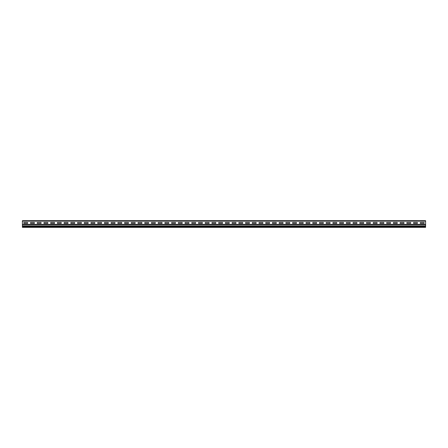 <?xml version="1.0" encoding="UTF-8"?>
<svg xmlns="http://www.w3.org/2000/svg" width="448" height="448" viewBox="0 0 448 448"><rect width="100%" height="100%" fill="white"/><g stroke="black" fill="none" stroke-linecap="round" stroke-linejoin="round"><path stroke-width="0.67" d="M413.683 222.482A0.666 0.666 0 0 0 413.683 223.412L417.295 223.412A0.666 0.666 0 0 0 417.295 222.482L413.683 222.482M386.803 222.482L390.415 222.482A0.666 0.666 0 0 1 390.415 223.412L386.803 223.412A0.666 0.666 0 0 1 386.803 222.482M380.083 222.482L383.695 222.482A0.666 0.666 0 0 1 383.695 223.412L380.083 223.412A0.666 0.666 0 0 1 380.083 222.482M400.243 222.482A0.666 0.666 0 0 0 400.243 223.412L403.855 223.412A0.666 0.666 0 0 0 403.855 222.482L400.243 222.482M406.963 222.482L410.575 222.482A0.666 0.666 0 0 1 410.575 223.412L406.963 223.412A0.666 0.666 0 0 1 406.963 222.482M393.523 222.482A0.666 0.666 0 0 0 393.523 223.412L397.135 223.412A0.666 0.666 0 0 0 397.135 222.482L393.523 222.482M366.643 222.482L370.255 222.482A0.666 0.666 0 0 1 370.255 223.412L366.643 223.412A0.666 0.666 0 0 1 366.643 222.482M359.923 222.482L363.535 222.482A0.666 0.666 0 0 1 363.535 223.412L359.923 223.412A0.666 0.666 0 0 1 359.923 222.482M353.203 222.482L356.815 222.482A0.666 0.666 0 0 1 356.815 223.412L353.203 223.412A0.666 0.666 0 0 1 353.203 222.482M373.363 222.482A0.666 0.666 0 0 0 373.363 223.412L376.975 223.412A0.666 0.666 0 0 0 376.975 222.482L373.363 222.482M346.483 222.482L350.095 222.482A0.666 0.666 0 0 1 350.095 223.412L346.483 223.412A0.666 0.666 0 0 1 346.483 222.482M339.763 222.482L343.375 222.482A0.666 0.666 0 0 1 343.375 223.412L339.763 223.412A0.666 0.666 0 0 1 339.763 222.482M333.043 222.482L336.655 222.482A0.666 0.666 0 0 1 336.655 223.412L333.043 223.412A0.666 0.666 0 0 1 333.043 222.482M326.323 222.482L329.935 222.482A0.666 0.666 0 0 1 329.935 223.412L326.323 223.412A0.666 0.666 0 0 1 326.323 222.482M420.403 222.482A0.666 0.666 0 0 0 420.403 223.412L424.015 223.412A0.666 0.666 0 0 0 424.015 222.482L420.403 222.482M232.243 222.482A0.666 0.666 0 0 0 232.243 223.412L235.855 223.412A0.666 0.666 0 0 0 235.855 222.482L232.243 222.482M238.963 222.482A0.666 0.666 0 0 0 238.963 223.412L242.575 223.412A0.666 0.666 0 0 0 242.575 222.482L238.963 222.482M245.683 222.482A0.666 0.666 0 0 0 245.683 223.412L249.295 223.412A0.666 0.666 0 0 0 249.295 222.482L245.683 222.482M252.403 222.482A0.666 0.666 0 0 0 252.403 223.412L256.015 223.412A0.666 0.666 0 0 0 256.015 222.482L252.403 222.482M259.123 222.482A0.666 0.666 0 0 0 259.123 223.412L262.735 223.412A0.666 0.666 0 0 0 262.735 222.482L259.123 222.482M265.843 222.482A0.666 0.666 0 0 0 265.843 223.412L269.455 223.412A0.666 0.666 0 0 0 269.455 222.482L265.843 222.482M272.563 222.482A0.666 0.666 0 0 0 272.563 223.412L276.175 223.412A0.666 0.666 0 0 0 276.175 222.482L272.563 222.482M312.883 222.482L316.495 222.482A0.666 0.666 0 0 1 316.495 223.412L312.883 223.412A0.666 0.666 0 0 1 312.883 222.482M306.163 222.482L309.775 222.482A0.666 0.666 0 0 1 309.775 223.412L306.163 223.412A0.666 0.666 0 0 1 306.163 222.482M319.603 222.482A0.666 0.666 0 0 0 319.603 223.412L323.215 223.412A0.666 0.666 0 0 0 323.215 222.482L319.603 222.482M299.443 222.482L303.055 222.482A0.666 0.666 0 0 1 303.055 223.412L299.443 223.412A0.666 0.666 0 0 1 299.443 222.482M292.723 222.482L296.335 222.482A0.666 0.666 0 0 1 296.335 223.412L292.723 223.412A0.666 0.666 0 0 1 292.723 222.482M286.003 222.482L289.615 222.482A0.666 0.666 0 0 1 289.615 223.412L286.003 223.412A0.666 0.666 0 0 1 286.003 222.482M279.283 222.482L282.895 222.482A0.666 0.666 0 0 1 282.895 223.412L279.283 223.412A0.666 0.666 0 0 1 279.283 222.482M23.923 222.482A0.666 0.666 0 0 0 23.923 223.412L27.535 223.412A0.666 0.666 0 0 0 27.535 222.482L23.923 222.482M30.643 222.482A0.666 0.666 0 0 0 30.643 223.412L34.255 223.412A0.666 0.666 0 0 0 34.255 222.482L30.643 222.482M37.363 222.482A0.666 0.666 0 0 0 37.363 223.412L40.975 223.412A0.666 0.666 0 0 0 40.975 222.482L37.363 222.482M44.083 222.482A0.666 0.666 0 0 0 44.083 223.412L47.695 223.412A0.666 0.666 0 0 0 47.695 222.482L44.083 222.482M50.803 222.482A0.666 0.666 0 0 0 50.803 223.412L54.415 223.412A0.666 0.666 0 0 0 54.415 222.482L50.803 222.482M57.523 222.482A0.666 0.666 0 0 0 57.523 223.412L61.135 223.412A0.666 0.666 0 0 0 61.135 222.482L57.523 222.482M64.243 222.482A0.666 0.666 0 0 0 64.243 223.412L67.855 223.412A0.666 0.666 0 0 0 67.855 222.482L64.243 222.482M70.963 222.482A0.666 0.666 0 0 0 70.963 223.412L74.575 223.412A0.666 0.666 0 0 0 74.575 222.482L70.963 222.482M77.683 222.482A0.666 0.666 0 0 0 77.683 223.412L81.295 223.412A0.666 0.666 0 0 0 81.295 222.482L77.683 222.482M84.403 222.482A0.666 0.666 0 0 0 84.403 223.412L88.015 223.412A0.666 0.666 0 0 0 88.015 222.482L84.403 222.482M91.123 222.482A0.666 0.666 0 0 0 91.123 223.412L94.735 223.412A0.666 0.666 0 0 0 94.735 222.482L91.123 222.482M97.843 222.482A0.666 0.666 0 0 0 97.843 223.412L101.455 223.412A0.666 0.666 0 0 0 101.455 222.482L97.843 222.482M104.563 222.482A0.666 0.666 0 0 0 104.563 223.412L108.175 223.412A0.666 0.666 0 0 0 108.175 222.482L104.563 222.482M111.283 222.482A0.666 0.666 0 0 0 111.283 223.412L114.895 223.412A0.666 0.666 0 0 0 114.895 222.482L111.283 222.482M118.003 222.482A0.666 0.666 0 0 0 118.003 223.412L121.615 223.412A0.666 0.666 0 0 0 121.615 222.482L118.003 222.482M124.723 222.482A0.666 0.666 0 0 0 124.723 223.412L128.335 223.412A0.666 0.666 0 0 0 128.335 222.482L124.723 222.482M131.443 222.482A0.666 0.666 0 0 0 131.443 223.412L135.055 223.412A0.666 0.666 0 0 0 135.055 222.482L131.443 222.482M138.163 222.482A0.666 0.666 0 0 0 138.163 223.412L141.775 223.412A0.666 0.666 0 0 0 141.775 222.482L138.163 222.482M144.883 222.482A0.666 0.666 0 0 0 144.883 223.412L148.495 223.412A0.666 0.666 0 0 0 148.495 222.482L144.883 222.482M151.603 222.482A0.666 0.666 0 0 0 151.603 223.412L155.215 223.412A0.666 0.666 0 0 0 155.215 222.482L151.603 222.482M158.323 222.482A0.666 0.666 0 0 0 158.323 223.412L161.935 223.412A0.666 0.666 0 0 0 161.935 222.482L158.323 222.482M165.043 222.482A0.666 0.666 0 0 0 165.043 223.412L168.655 223.412A0.666 0.666 0 0 0 168.655 222.482L165.043 222.482M171.763 222.482A0.666 0.666 0 0 0 171.763 223.412L175.375 223.412A0.666 0.666 0 0 0 175.375 222.482L171.763 222.482M178.483 222.482A0.666 0.666 0 0 0 178.483 223.412L182.095 223.412A0.666 0.666 0 0 0 182.095 222.482L178.483 222.482M218.803 222.482L222.415 222.482A0.666 0.666 0 0 1 222.415 223.412L218.803 223.412A0.666 0.666 0 0 1 218.803 222.482M212.083 222.482L215.695 222.482A0.666 0.666 0 0 1 215.695 223.412L212.083 223.412A0.666 0.666 0 0 1 212.083 222.482M225.523 222.482L229.135 222.482A0.666 0.666 0 0 1 229.135 223.412L225.523 223.412A0.666 0.666 0 0 1 225.523 222.482M205.363 222.482L208.975 222.482A0.666 0.666 0 0 1 208.975 223.412L205.363 223.412A0.666 0.666 0 0 1 205.363 222.482M198.643 222.482L202.255 222.482A0.666 0.666 0 0 1 202.255 223.412L198.643 223.412A0.666 0.666 0 0 1 198.643 222.482M191.923 222.482L195.535 222.482A0.666 0.666 0 0 1 195.535 223.412L191.923 223.412A0.666 0.666 0 0 1 191.923 222.482M185.203 222.482L188.815 222.482A0.666 0.666 0 0 1 188.815 223.412L185.203 223.412A0.666 0.666 0 0 1 185.203 222.482M145.522 220.662L147.918 220.662L145.522 220.662M158.962 220.662L161.358 220.662L158.962 220.662M152.242 220.662L154.638 220.662L152.242 220.662M172.402 220.662L174.798 220.662L172.402 220.662M165.682 220.662L168.078 220.662L165.682 220.662M185.842 220.662L188.238 220.662L185.842 220.662M179.122 220.662L181.518 220.662L179.122 220.662M199.282 220.662L201.678 220.662L199.282 220.662M192.562 220.662L194.958 220.662L192.562 220.662M212.722 220.662L215.118 220.662L212.722 220.662M206.002 220.662L208.398 220.662L206.002 220.662M293.362 220.662L295.758 220.662L293.362 220.662M279.922 220.662L282.318 220.662L279.922 220.662M266.482 220.662L268.878 220.662L266.482 220.662M286.642 220.662L289.038 220.662L286.642 220.662M253.042 220.662L255.438 220.662L253.042 220.662M246.322 220.662L248.718 220.662L246.322 220.662M273.202 220.662L275.598 220.662L273.202 220.662M239.602 220.662L241.998 220.662L239.602 220.662M259.762 220.662L262.158 220.662L259.762 220.662M226.162 220.662L228.558 220.662L226.162 220.662M219.442 220.662L221.838 220.662L219.442 220.662M156.8 220.662C158.794 220.662 154.806 220.662 156.8 220.662M183.68 220.662C185.674 220.662 181.686 220.662 183.68 220.662M169.641 220.662C170.94 220.662 170.94 220.662 169.641 220.662M358.4 220.662C360.394 220.662 356.406 220.662 358.4 220.662M331.52 220.662C333.514 220.662 329.526 220.662 331.52 220.662M304.64 220.662C306.634 220.662 302.646 220.662 304.64 220.662M344.361 220.662C345.66 220.662 345.66 220.662 344.361 220.662M277.76 220.662C279.754 220.662 275.766 220.662 277.76 220.662M317.481 220.662C318.78 220.662 318.78 220.662 317.481 220.662M250.88 220.662C252.874 220.662 248.886 220.662 250.88 220.662M237.44 220.662C239.434 220.662 235.446 220.662 237.44 220.662M290.601 220.662C291.9 220.662 291.9 220.662 290.601 220.662M210.56 220.662C212.554 220.662 208.566 220.662 210.56 220.662M196.521 220.662C197.82 220.662 197.82 220.662 196.521 220.662M263.721 220.662C265.02 220.662 265.02 220.662 263.721 220.662M400.882 220.662L403.278 220.662L400.882 220.662M398.72 220.662C400.714 220.662 396.726 220.662 398.72 220.662M380.722 220.662L383.118 220.662L380.722 220.662M374.002 220.662L376.398 220.662L374.002 220.662M367.282 220.662L369.678 220.662L367.282 220.662M360.562 220.662L362.958 220.662L360.562 220.662M353.842 220.662L356.238 220.662L353.842 220.662M347.122 220.662L349.518 220.662L347.122 220.662M340.402 220.662L342.798 220.662L340.402 220.662M333.682 220.662L336.078 220.662L333.682 220.662M326.962 220.662L329.358 220.662L326.962 220.662M320.242 220.662L322.638 220.662L320.242 220.662M385.28 220.662C387.274 220.662 383.286 220.662 385.28 220.662M371.241 220.662C372.54 220.662 372.54 220.662 371.241 220.662M313.522 220.662L315.918 220.662L313.522 220.662M306.802 220.662L309.198 220.662L306.802 220.662M300.082 220.662L302.478 220.662L300.082 220.662M387.442 220.662L389.838 220.662L387.442 220.662M394.162 220.662L396.558 220.662L394.162 220.662M302.977 220.662L306.303 220.662L302.977 220.662M296.257 220.662L299.583 220.662L296.257 220.662M289.537 220.662L292.863 220.662L289.537 220.662M282.817 220.662L286.143 220.662L282.817 220.662M276.097 220.662L279.423 220.662L276.097 220.662M262.657 220.662L265.983 220.662L262.657 220.662M255.937 220.662L259.263 220.662L255.937 220.662M269.377 220.662L272.703 220.662L269.377 220.662M356.737 220.662L360.063 220.662L356.737 220.662M350.017 220.662L353.343 220.662L350.017 220.662M343.297 220.662L346.623 220.662L343.297 220.662M336.577 220.662L339.903 220.662L336.577 220.662M329.857 220.662L333.183 220.662L329.857 220.662M316.417 220.662L319.743 220.662L316.417 220.662M309.697 220.662L313.023 220.662L309.697 220.662M323.137 220.662L326.463 220.662L323.137 220.662M249.217 220.662L252.543 220.662L249.217 220.662M242.497 220.662L245.823 220.662L242.497 220.662M229.057 220.662L232.383 220.662L229.057 220.662M222.337 220.662L225.663 220.662L222.337 220.662M235.777 220.662L239.103 220.662L235.777 220.662M403.777 220.662L407.103 220.662L403.777 220.662M411.561 220.662C412.86 220.662 412.86 220.662 411.561 220.662M397.057 220.662L400.383 220.662L397.057 220.662M390.337 220.662L393.663 220.662L390.337 220.662M383.617 220.662L386.943 220.662L383.617 220.662M376.897 220.662L380.223 220.662L376.897 220.662M370.177 220.662L373.503 220.662L370.177 220.662M363.457 220.662L366.783 220.662L363.457 220.662M421.042 220.662L423.438 220.662L421.042 220.662M413.857 220.662L417.183 220.662L413.857 220.662M171.937 220.662L175.263 220.662L171.937 220.662M165.217 220.662L168.543 220.662L165.217 220.662M158.497 220.662L161.823 220.662L158.497 220.662M232.417 220.662L235.743 220.662L232.417 220.662M225.697 220.662L229.023 220.662L225.697 220.662M218.977 220.662L222.303 220.662L218.977 220.662M212.257 220.662L215.583 220.662L212.257 220.662M205.537 220.662L208.863 220.662L205.537 220.662M198.817 220.662L202.143 220.662L198.817 220.662M192.097 220.662L195.423 220.662L192.097 220.662M178.657 220.662L181.983 220.662L178.657 220.662M151.777 220.662L155.103 220.662L151.777 220.662M185.377 220.662L188.703 220.662L185.377 220.662M145.057 220.662L148.383 220.662L145.057 220.662M138.337 220.662L141.663 220.662L138.337 220.662M306.337 220.662L309.663 220.662L306.337 220.662M299.617 220.662L302.943 220.662L299.617 220.662M292.897 220.662L296.223 220.662L292.897 220.662M286.177 220.662L289.503 220.662L286.177 220.662M279.457 220.662L282.783 220.662L279.457 220.662M272.737 220.662L276.063 220.662L272.737 220.662M266.017 220.662L269.343 220.662L266.017 220.662M259.297 220.662L262.623 220.662L259.297 220.662M252.577 220.662L255.903 220.662L252.577 220.662M245.857 220.662L249.183 220.662L245.857 220.662M373.537 220.662L376.863 220.662L373.537 220.662M366.817 220.662L370.143 220.662L366.817 220.662M360.097 220.662L363.423 220.662L360.097 220.662M353.377 220.662L356.703 220.662L353.377 220.662M346.657 220.662L349.983 220.662L346.657 220.662M339.937 220.662L343.263 220.662L339.937 220.662M333.217 220.662L336.543 220.662L333.217 220.662M326.497 220.662L329.823 220.662L326.497 220.662M319.777 220.662L323.103 220.662L319.777 220.662M313.057 220.662L316.383 220.662L313.057 220.662M407.137 220.662L410.463 220.662L407.137 220.662M400.417 220.662L403.743 220.662L400.417 220.662M410.497 220.662L413.823 220.662L410.497 220.662M386.977 220.662L390.303 220.662L386.977 220.662M380.257 220.662L383.583 220.662L380.257 220.662M393.697 220.662L397.023 220.662L393.697 220.662M155.137 220.662L158.463 220.662L155.137 220.662M148.417 220.662L151.743 220.662L148.417 220.662M141.697 220.662L145.023 220.662L141.697 220.662M239.137 220.662L242.463 220.662L239.137 220.662M131.617 220.662L134.943 220.662L131.617 220.662M215.617 220.662L218.943 220.662L215.617 220.662M208.897 220.662L212.223 220.662L208.897 220.662M202.177 220.662L205.503 220.662L202.177 220.662M195.457 220.662L198.783 220.662L195.457 220.662M188.737 220.662L192.063 220.662L188.737 220.662M182.017 220.662L185.343 220.662L182.017 220.662M175.297 220.662L178.623 220.662L175.297 220.662M168.577 220.662L171.903 220.662L168.577 220.662M161.857 220.662L165.183 220.662L161.857 220.662M134.977 220.662L138.303 220.662L134.977 220.662M124.897 220.662L128.223 220.662L124.897 220.662M118.177 220.662L121.503 220.662L118.177 220.662M111.457 220.662L114.783 220.662L111.457 220.662M118.642 220.662L121.038 220.662L118.642 220.662M104.737 220.662L108.063 220.662L104.737 220.662M98.017 220.662L101.343 220.662L98.017 220.662M105.202 220.662L107.598 220.662L105.202 220.662M114.817 220.662L118.143 220.662L114.817 220.662M108.097 220.662L111.423 220.662L108.097 220.662M111.922 220.662L114.318 220.662L111.922 220.662M116.48 220.662C118.474 220.662 114.486 220.662 116.48 220.662M103.04 220.662C105.034 220.662 101.046 220.662 103.04 220.662M132.082 220.662L134.478 220.662L132.082 220.662M125.362 220.662L127.758 220.662L125.362 220.662M138.802 220.662L141.198 220.662L138.802 220.662M407.602 220.662L409.998 220.662L407.602 220.662M414.322 220.662L416.718 220.662L414.322 220.662M101.377 220.662L104.703 220.662L101.377 220.662M91.297 220.662L94.623 220.662L91.297 220.662M81.217 220.662L84.543 220.662L81.217 220.662M84.577 220.662L87.903 220.662L84.577 220.662M94.657 220.662L97.983 220.662L94.657 220.662M77.857 220.662L81.183 220.662L77.857 220.662M74.497 220.662L77.823 220.662L74.497 220.662M71.137 220.662L74.463 220.662L71.137 220.662M87.937 220.662L91.263 220.662L87.937 220.662M64.417 220.662L67.743 220.662L64.417 220.662M91.762 220.662L94.158 220.662L91.762 220.662M89.6 220.662C91.594 220.662 87.606 220.662 89.6 220.662M98.482 220.662L100.878 220.662L98.482 220.662M85.042 220.662L87.438 220.662L85.042 220.662M78.322 220.662L80.718 220.662L78.322 220.662M76.16 220.662C78.154 220.662 74.166 220.662 76.16 220.662M71.602 220.662L73.998 220.662L71.602 220.662M67.777 220.662L71.103 220.662L67.777 220.662M62.72 220.662C64.714 220.662 60.726 220.662 62.72 220.662M61.057 220.662L64.383 220.662L61.057 220.662M57.697 220.662L61.023 220.662L57.697 220.662M64.882 220.662L67.278 220.662L64.882 220.662M24.562 220.662L26.958 220.662L24.562 220.662M31.282 220.662L33.678 220.662L31.282 220.662M54.337 220.662L57.663 220.662L54.337 220.662M49.28 220.662C51.274 220.662 47.286 220.662 49.28 220.662M44.722 220.662L47.118 220.662L44.722 220.662M38.002 220.662L40.398 220.662L38.002 220.662M36.439 220.662C35.14 220.662 35.14 220.662 36.439 220.662M40.897 220.662L44.223 220.662L40.897 220.662M50.977 220.662L54.303 220.662L50.977 220.662M47.617 220.662L50.943 220.662L47.617 220.662M58.162 220.662L60.558 220.662L58.162 220.662M44.257 220.662L47.583 220.662L44.257 220.662M34.177 220.662L37.503 220.662L34.177 220.662M37.537 220.662L40.863 220.662L37.537 220.662M30.817 220.662L34.143 220.662L30.817 220.662M232.882 220.662L235.278 220.662L232.882 220.662M128.257 220.662L131.583 220.662L128.257 220.662M121.537 220.662L124.863 220.662L121.537 220.662M223.401 220.662C224.7 220.662 224.7 220.662 223.401 220.662M143.36 220.662C145.354 220.662 141.366 220.662 143.36 220.662M129.92 220.662C131.914 220.662 127.926 220.662 129.92 220.662M51.442 220.662L53.838 220.662L51.442 220.662M425.6 226.94L22.4 226.94L22.4 227.338L425.6 227.338L425.6 224.778L22.4 224.778L22.4 226.268L425.6 226.268M22.4 221.15L425.6 221.15L425.6 220.685L22.4 220.685L22.4 224.778M425.6 221.15L425.6 224.778M22.4 226.94L22.4 226.268M425.6 225.921L22.4 225.921M425.6 224.386L22.4 224.386"/></g></svg>

